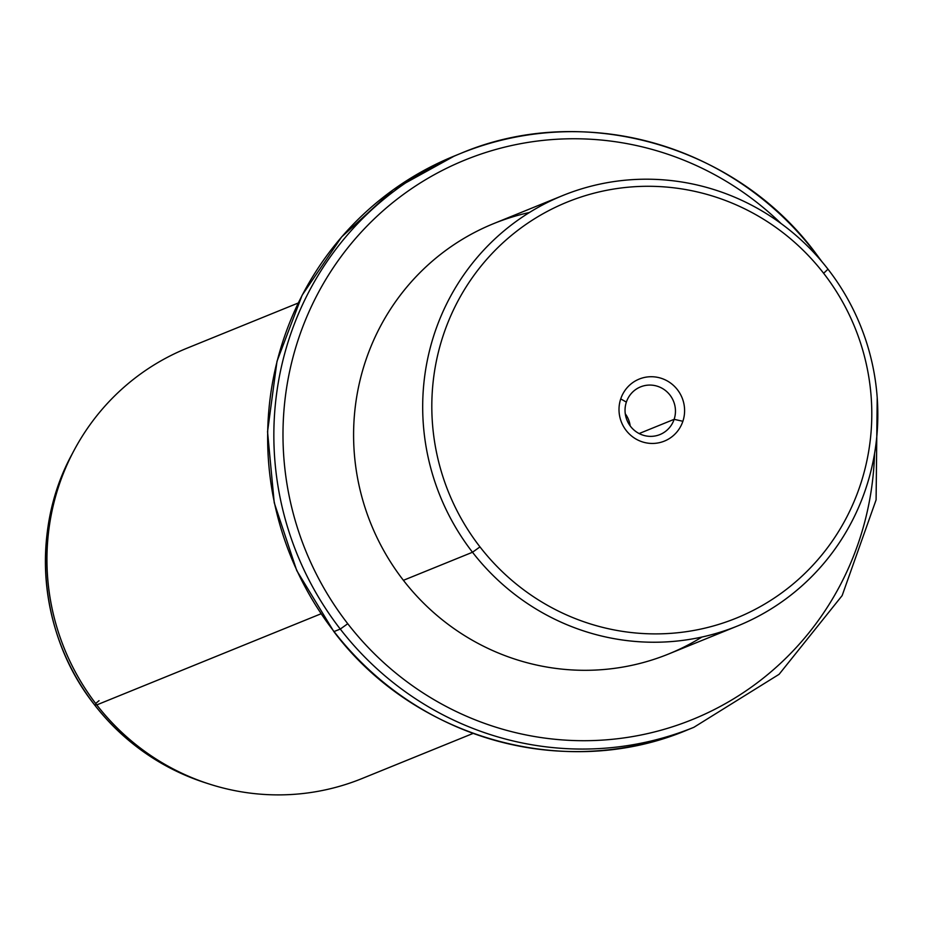 <?xml version="1.0" encoding="UTF-8"?>
<svg xmlns="http://www.w3.org/2000/svg" width="927" height="927" viewBox="0 0 927 927"><rect width="100%" height="100%" fill="white"/><g stroke="black" fill="none" stroke-linecap="round" stroke-linejoin="round"><path stroke-width="1.39" d="M674.138 419.328L639.143 433.546L674.138 419.328L682.875 421.287A33.476 32.688 67.9 0 0 662.295 378.656A33.476 32.688 67.9 0 0 620.731 398.888A33.476 32.688 67.9 0 0 641.31 441.519A33.476 32.688 67.9 0 0 682.875 421.287A33.476 32.688 -112.1 0 1 641.31 441.519A33.476 32.688 -112.1 0 1 620.731 398.888L626.362 402.109A25.736 25.122 -112.1 0 1 640.569 386.883A25.736 25.122 -112.1 0 1 667.452 392.26A25.736 25.122 -112.1 0 1 674.138 419.328A25.736 25.122 67.9 0 0 658.321 386.559A25.736 25.122 67.9 0 0 626.362 402.109A25.736 25.122 67.9 0 0 642.191 434.879A25.736 25.122 67.9 0 0 674.138 419.328A25.736 25.122 -112.1 0 1 659.943 434.566A25.736 25.122 -112.1 0 1 633.048 429.178A25.736 25.122 -112.1 0 1 626.362 402.109L620.731 398.888A33.476 32.688 -112.1 0 1 662.295 378.656A33.476 32.688 -112.1 0 1 682.875 421.287L674.138 419.328M630.198 425.922A25.736 25.122 67.9 0 0 625.285 413.813A25.736 25.122 -112.1 0 1 630.198 425.922M479.977 546.895A224.543 219.224 -112.1 0 1 514.439 232.967A224.543 219.224 -112.1 0 1 823.628 273.28A224.543 219.224 -112.1 0 1 789.178 587.208A224.543 219.224 -112.1 0 1 479.977 546.895L472.503 552.249A232.295 226.779 -112.1 0 1 508.147 227.497A232.295 226.779 -112.1 0 1 827.996 269.189L823.628 273.28A224.543 219.224 67.9 0 0 514.439 232.967A224.543 219.224 67.9 0 0 479.977 546.895A224.543 219.224 67.9 0 0 789.178 587.208A224.543 219.224 67.9 0 0 823.628 273.28L827.996 269.189A232.295 226.779 -112.1 0 1 792.365 593.94A232.295 226.779 -112.1 0 1 472.503 552.249L479.977 546.895M737.683 625.922L668.599 653.998A232.295 226.779 -112.1 0 1 403.407 580.314L472.503 552.249L403.407 580.314A232.295 226.779 -112.1 0 1 493.732 223.581L562.816 195.516A232.295 226.779 67.9 0 0 472.503 552.249A232.295 226.779 67.9 0 0 737.683 625.922A232.295 226.779 67.9 0 0 827.996 269.189A232.295 226.779 67.9 0 0 562.816 195.516M529.468 212.48A232.295 226.779 67.9 0 0 403.407 580.314A232.295 226.779 67.9 0 0 701.948 637.034M874.543 453.697A301.982 294.821 -112.1 0 1 672.562 726.756A301.982 294.821 -112.1 0 1 347.752 623.72A301.982 294.821 -112.1 0 1 377.949 215.388A301.982 294.821 -112.1 0 1 781.021 223.488A301.982 294.821 67.9 0 0 377.949 215.388A301.982 294.821 67.9 0 0 347.752 623.72A301.982 294.821 67.9 0 0 672.562 726.756A301.982 294.821 67.9 0 0 874.543 453.697M813.755 252.492L814.474 251.634L813.755 252.492M814.277 251.669A309.722 302.376 67.9 0 0 460.696 153.418L454.497 155.945A309.722 302.376 67.9 0 0 334.068 631.588A309.722 302.376 -112.1 0 1 454.497 155.945L393.303 189.711L341.599 236.976L302.132 295.215L276.999 361.31L267.544 431.739L274.241 502.758L296.756 570.592L333.871 631.623L340.279 629.074L333.871 631.623C414.531 739.028 566.617 781.31 687.649 729.839A309.722 302.376 -112.1 0 1 334.068 631.588A309.722 302.376 67.9 0 0 687.649 729.839L693.859 727.313A309.722 302.376 -112.1 0 1 340.279 629.074L347.752 623.72L340.279 629.074A309.722 302.376 -112.1 0 1 460.696 153.418A309.722 302.376 67.9 0 0 340.279 629.074A309.722 302.376 67.9 0 0 693.859 727.313L779.097 674.311L842.145 595.597L876.096 499.862L877.209 397.59M473.094 733.419L361.947 778.576A232.295 226.779 -112.1 0 1 96.767 704.902L321.02 613.79L96.767 704.902A232.295 226.779 -112.1 0 1 187.08 348.17L298.227 303.013M94.508 704.798A228.876 223.453 -112.1 0 1 71.773 454.682A228.876 223.453 67.9 0 0 94.508 704.798L96.767 704.902L94.473 704.787A228.876 223.453 67.9 0 0 205.029 782.666A228.876 223.453 -112.1 0 1 94.508 704.798L94.508 704.798C38.969 634.937 29.618 532.121 71.773 454.682L73.697 451.043A232.295 226.779 67.9 0 0 96.767 704.902A232.295 226.779 67.9 0 0 208.934 783.929L205.029 782.666C160.591 767.962 123.731 741.994 94.473 704.787M99.038 700.673L95.666 703.477M460.696 153.418C581.727 101.947 733.813 144.218 814.474 251.634L822.052 261.831"/></g></svg>

